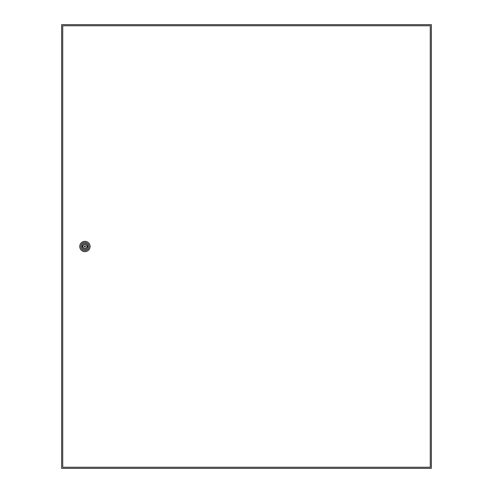 <?xml version="1.0" encoding="UTF-8"?>
<svg xmlns="http://www.w3.org/2000/svg" width="493" height="493" viewBox="0 0 493 493"><rect width="100%" height="100%" fill="white"/><g stroke="black" fill="none" stroke-linecap="round" stroke-linejoin="round"><path stroke-width="0.74" d="M61.625 24.65L61.625 468.35L431.375 468.35L431.375 24.65L61.625 24.65M85.474 246.5A0.555 0.555 0 0 0 84.919 245.945A0.555 0.555 0 0 0 84.365 246.5A0.555 0.555 0 0 0 84.919 247.055A0.555 0.555 0 0 0 85.474 246.5M79.743 246.5A5.176 5.176 0 0 1 84.919 241.323A5.176 5.176 0 0 1 90.096 246.5A5.176 5.176 0 0 1 84.919 251.676A5.176 5.176 0 0 1 79.743 246.5M80.852 246.5A4.067 4.067 0 0 1 84.919 242.433A4.067 4.067 0 0 1 88.986 246.5A4.067 4.067 0 0 1 84.919 250.567A4.067 4.067 0 0 1 80.852 246.5M87.896 246.5A2.976 2.976 0 0 1 84.919 249.476A2.976 2.976 0 0 1 81.943 246.5A2.976 2.976 0 0 1 84.919 243.524A2.976 2.976 0 0 1 87.896 246.5M86.786 246.038A1.923 1.923 0 0 0 83.052 246.038L82.516 246.038L82.516 246.962L83.052 246.962A1.923 1.923 0 0 0 86.786 246.962L87.323 246.962L87.323 246.038L86.786 246.038M62.734 25.759L62.734 467.241L430.266 467.241L430.266 25.759L62.734 25.759"/></g></svg>
